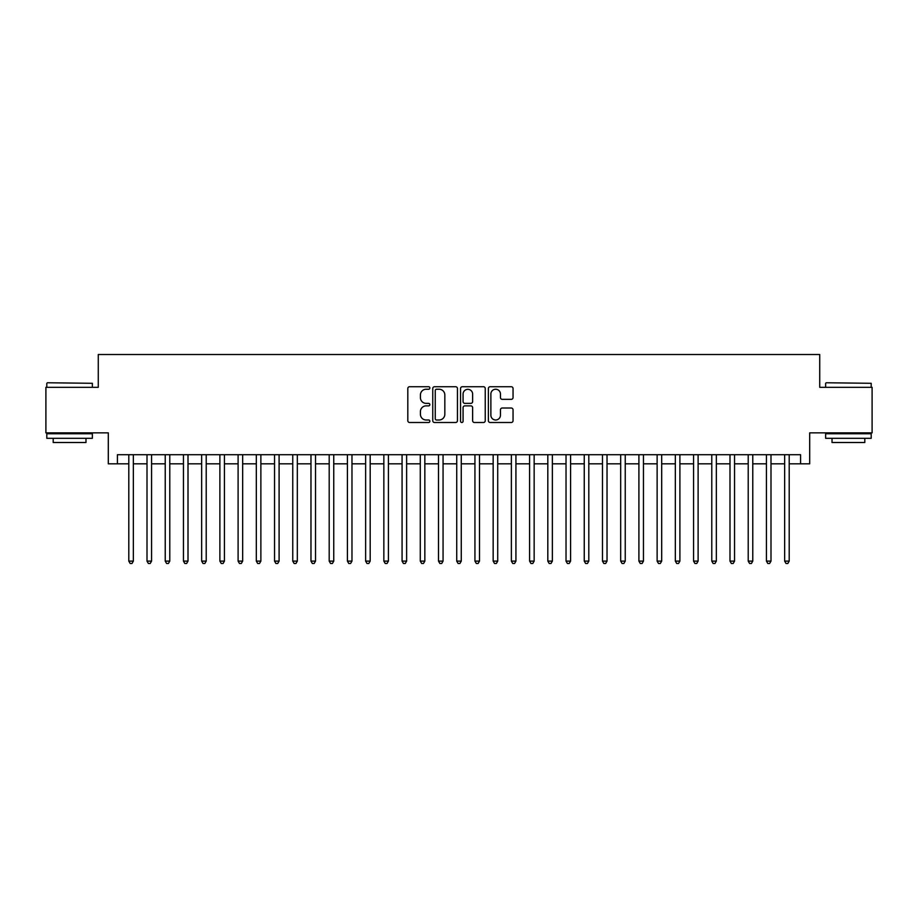<?xml version="1.0" encoding="UTF-8"?>
<svg xmlns="http://www.w3.org/2000/svg" width="918" height="918" viewBox="0 0 918 918"><rect width="100%" height="100%" fill="white"/><g stroke="black" fill="none" stroke-linecap="round" stroke-linejoin="round"><path stroke-width="1.38" d="M429.853 387.993A1.251 1.251 0 0 0 428.603 386.73L409.6 386.73A1.79 1.79 0 0 0 407.81 388.521L407.81 420.708A1.79 1.79 0 0 0 409.6 422.498L428.603 422.498A1.251 1.251 0 0 0 429.853 421.247A1.251 1.251 0 0 0 428.603 419.996L426.136 419.996A5.726 5.726 0 0 1 420.421 414.27L420.421 411.597A5.726 5.726 0 0 1 426.136 405.871L428.603 405.871A1.251 1.251 0 0 0 429.853 404.62A1.251 1.251 0 0 0 428.603 403.369L426.136 403.369A5.726 5.726 0 0 1 420.421 397.643L420.421 394.958A5.726 5.726 0 0 1 426.136 389.243L428.603 389.243A1.251 1.251 0 0 0 429.853 387.993M511.257 399.341A1.79 1.79 0 0 0 513.047 397.551L513.047 388.521A1.79 1.79 0 0 0 511.257 386.73L490.155 386.73A1.79 1.79 0 0 0 488.376 388.521L488.376 420.708A1.79 1.79 0 0 0 490.155 422.498L511.257 422.498A1.79 1.79 0 0 0 513.047 420.708L513.047 409.807A1.79 1.79 0 0 0 511.257 408.017L502.226 408.017A1.79 1.79 0 0 0 500.448 409.807L500.448 415.211A4.785 4.785 0 0 1 495.663 419.996A4.785 4.785 0 0 1 490.878 415.211L490.878 394.029A4.785 4.785 0 0 1 495.663 389.243A4.785 4.785 0 0 1 500.448 394.029L500.448 397.551A1.79 1.79 0 0 0 502.226 399.341L511.257 399.341M117.412 463.831L117.412 454.72L800.588 454.72L800.588 463.831L809.699 463.831L809.699 432.86L872.1 432.86L872.1 387.316L819.728 387.316L819.728 354.52L98.272 354.52L98.272 387.316L45.9 387.316L45.9 432.86L108.301 432.86L108.301 463.831L128.795 463.831M457.439 388.521A1.79 1.79 0 0 0 455.649 386.73L434.547 386.73A1.79 1.79 0 0 0 432.757 388.521L432.757 420.708A1.79 1.79 0 0 0 434.547 422.498L455.649 422.498A1.79 1.79 0 0 0 457.439 420.708L457.439 388.521M462.351 386.73L483.453 386.73A1.79 1.79 0 0 1 485.243 388.521L485.243 420.708A1.79 1.79 0 0 1 483.453 422.498L474.422 422.498A1.79 1.79 0 0 1 472.632 420.708L472.632 407.661A1.79 1.79 0 0 0 470.842 405.871L464.852 405.871A1.79 1.79 0 0 0 463.074 407.661L463.074 421.247A1.251 1.251 0 0 1 461.811 422.498A1.251 1.251 0 0 1 460.561 421.247L460.561 388.521A1.79 1.79 0 0 1 462.351 386.73M133.351 463.831L147.006 463.831M151.562 463.831L165.229 463.831M169.784 463.831L183.451 463.831M188.006 463.831L201.662 463.831M206.217 463.831L219.884 463.831M224.44 463.831L238.106 463.831M242.662 463.831L256.317 463.831M260.873 463.831L274.539 463.831M279.095 463.831L292.762 463.831M297.317 463.831L310.972 463.831M315.528 463.831L329.195 463.831M333.75 463.831L347.417 463.831M351.973 463.831L365.628 463.831M370.184 463.831L383.85 463.831M388.406 463.831L402.073 463.831M406.628 463.831L420.283 463.831M424.839 463.831L438.506 463.831M443.061 463.831L456.728 463.831M461.272 463.831L474.939 463.831M479.494 463.831L493.161 463.831M497.717 463.831L511.372 463.831M515.927 463.831L529.594 463.831M534.15 463.831L547.816 463.831M552.372 463.831L566.027 463.831M570.583 463.831L584.25 463.831M588.805 463.831L602.472 463.831M607.028 463.831L620.683 463.831M625.238 463.831L638.905 463.831M643.461 463.831L657.127 463.831M661.683 463.831L675.338 463.831M679.894 463.831L693.56 463.831M698.116 463.831L711.783 463.831M716.338 463.831L729.994 463.831M734.549 463.831L748.216 463.831M752.771 463.831L766.438 463.831M770.994 463.831L784.649 463.831M789.205 463.831L800.588 463.831M436.509 389.243A1.251 1.251 0 0 0 435.258 390.494L435.258 418.746A1.251 1.251 0 0 0 436.509 419.996L439.102 419.996A5.726 5.726 0 0 0 444.828 414.27L444.828 394.958A5.726 5.726 0 0 0 439.102 389.243L436.509 389.243M472.632 394.109A4.785 4.785 0 0 0 467.847 389.324A4.785 4.785 0 0 0 463.074 394.109L463.074 401.579A1.79 1.79 0 0 0 464.852 403.369L470.842 403.369A1.79 1.79 0 0 0 472.632 401.579L472.632 394.109M133.351 454.72L133.351 561.116L128.795 561.116L128.795 454.72M133.351 561.116L131.985 563.48L130.161 563.48L128.795 561.116M47.357 382.76L92.362 383.299L47.357 382.76M69.584 438.322L46.807 438.322L46.807 433.766L92.362 433.766L92.362 438.322L69.584 438.322M85.982 438.322L85.982 442.51L53.187 442.51L53.187 438.322M826.189 382.76L871.193 383.299L826.189 382.76M848.416 438.322L825.638 438.322L825.638 433.766L871.193 433.766L871.193 438.322L848.416 438.322M864.813 438.322L864.813 442.51L832.018 442.51L832.018 438.322M151.562 454.72L151.562 561.116L147.006 561.116L147.006 454.72M151.562 561.116L150.196 563.48L148.383 563.48L147.006 561.116M169.784 454.72L169.784 561.116L165.229 561.116L165.229 454.72M169.784 561.116L168.419 563.48L166.594 563.48L165.229 561.116M188.006 454.72L188.006 561.116L183.451 561.116L183.451 454.72M188.006 561.116L186.641 563.48L184.816 563.48L183.451 561.116M206.217 454.72L206.217 561.116L201.662 561.116L201.662 454.72M206.217 561.116L204.852 563.48L203.027 563.48L201.662 561.116M224.44 454.72L224.44 561.116L219.884 561.116L219.884 454.72M224.44 561.116L223.074 563.48L221.249 563.48L219.884 561.116M242.662 454.72L242.662 561.116L238.106 561.116L238.106 454.72M242.662 561.116L241.296 563.48L239.472 563.48L238.106 561.116M260.873 454.72L260.873 561.116L256.317 561.116L256.317 454.72M260.873 561.116L259.507 563.48L257.683 563.48L256.317 561.116M279.095 454.72L279.095 561.116L274.539 561.116L274.539 454.72M279.095 561.116L277.729 563.48L275.905 563.48L274.539 561.116M297.317 454.72L297.317 561.116L292.762 561.116L292.762 454.72M297.317 561.116L295.952 563.48L294.127 563.48L292.762 561.116M315.528 454.72L315.528 561.116L310.972 561.116L310.972 454.72M315.528 561.116L314.163 563.48L312.338 563.48L310.972 561.116M333.75 454.72L333.75 561.116L329.195 561.116L329.195 454.72M333.75 561.116L332.385 563.48L330.56 563.48L329.195 561.116M351.973 454.72L351.973 561.116L347.417 561.116L347.417 454.72M351.973 561.116L350.596 563.48L348.783 563.48L347.417 561.116M370.184 454.72L370.184 561.116L365.628 561.116L365.628 454.72M370.184 561.116L368.818 563.48L366.993 563.48L365.628 561.116M388.406 454.72L388.406 561.116L383.85 561.116L383.85 454.72M388.406 561.116L387.04 563.48L385.216 563.48L383.85 561.116M406.628 454.72L406.628 561.116L402.073 561.116L402.073 454.72M406.628 561.116L405.251 563.48L403.438 563.48L402.073 561.116M424.839 454.72L424.839 561.116L420.283 561.116L420.283 454.72M424.839 561.116L423.473 563.48L421.649 563.48L420.283 561.116M443.061 454.72L443.061 561.116L438.506 561.116L438.506 454.72M443.061 561.116L441.696 563.48L439.871 563.48L438.506 561.116M461.272 454.72L461.272 561.116L456.728 561.116L456.728 454.72M461.272 561.116L459.907 563.48L458.093 563.48L456.728 561.116M479.494 454.72L479.494 561.116L474.939 561.116L474.939 454.72M479.494 561.116L478.129 563.48L476.304 563.48L474.939 561.116M497.717 454.72L497.717 561.116L493.161 561.116L493.161 454.72M497.717 561.116L496.351 563.48L494.527 563.48L493.161 561.116M515.927 454.72L515.927 561.116L511.372 561.116L511.372 454.72M515.927 561.116L514.562 563.48L512.749 563.48L511.372 561.116M534.15 454.72L534.15 561.116L529.594 561.116L529.594 454.72M534.15 561.116L532.784 563.48L530.96 563.48L529.594 561.116M552.372 454.72L552.372 561.116L547.816 561.116L547.816 454.72M552.372 561.116L551.007 563.48L549.182 563.48L547.816 561.116M570.583 454.72L570.583 561.116L566.027 561.116L566.027 454.72M570.583 561.116L569.217 563.48L567.404 563.48L566.027 561.116M588.805 454.72L588.805 561.116L584.25 561.116L584.25 454.72M588.805 561.116L587.44 563.48L585.615 563.48L584.25 561.116M607.028 454.72L607.028 561.116L602.472 561.116L602.472 454.72M607.028 561.116L605.662 563.48L603.837 563.48L602.472 561.116M625.238 454.72L625.238 561.116L620.683 561.116L620.683 454.72M625.238 561.116L623.873 563.48L622.048 563.48L620.683 561.116M643.461 454.72L643.461 561.116L638.905 561.116L638.905 454.72M643.461 561.116L642.095 563.48L640.271 563.48L638.905 561.116M661.683 454.72L661.683 561.116L657.127 561.116L657.127 454.72M661.683 561.116L660.317 563.48L658.493 563.48L657.127 561.116M679.894 454.72L679.894 561.116L675.338 561.116L675.338 454.72M679.894 561.116L678.528 563.48L676.704 563.48L675.338 561.116M698.116 454.72L698.116 561.116L693.56 561.116L693.56 454.72M698.116 561.116L696.751 563.48L694.926 563.48L693.56 561.116M716.338 454.72L716.338 561.116L711.783 561.116L711.783 454.72M716.338 561.116L714.973 563.48L713.148 563.48L711.783 561.116M734.549 454.72L734.549 561.116L729.994 561.116L729.994 454.72M734.549 561.116L733.184 563.48L731.359 563.48L729.994 561.116M752.771 454.72L752.771 561.116L748.216 561.116L748.216 454.72M752.771 561.116L751.406 563.48L749.581 563.48L748.216 561.116M770.994 454.72L770.994 561.116L766.438 561.116L766.438 454.72M770.994 561.116L769.617 563.48L767.804 563.48L766.438 561.116M789.205 454.72L789.205 561.116L784.649 561.116L784.649 454.72M789.205 561.116L787.839 563.48L786.015 563.48L784.649 561.116M46.807 387.316L46.807 383.299M57.191 433.766L57.191 432.86M81.977 433.766L81.977 432.86M92.362 387.316L92.362 383.299M825.638 387.316L825.638 383.299M836.023 433.766L836.023 432.86M860.809 433.766L860.809 432.86M871.193 387.316L871.193 383.299"/></g></svg>
